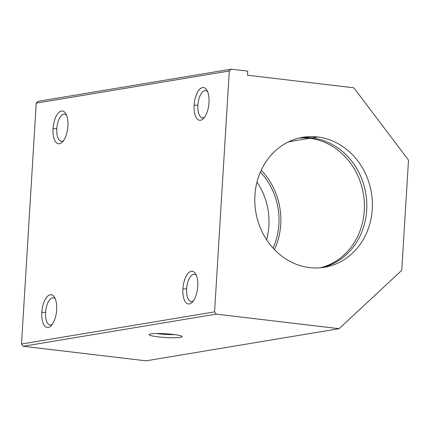 <?xml version="1.0" encoding="UTF-8"?>
<svg xmlns="http://www.w3.org/2000/svg" width="430" height="430" viewBox="0 0 430 430"><rect width="100%" height="100%" fill="white"/><g stroke="black" fill="none" stroke-linecap="round" stroke-linejoin="round"><path stroke-width="0.64" d="M214.565 311.863L229.298 70.998L36.233 103.146L21.5 344.011L214.565 311.863L216.274 314.12L23.209 346.274L146.033 360.829L182.234 354.798L146.033 360.829L23.209 346.274L21.5 344.011L36.233 103.146L38.189 101.319L36.233 103.146L229.298 70.998L214.565 311.863L21.5 344.011L23.209 346.274L216.274 314.12L339.098 328.681L216.274 314.12L214.565 311.863M41.812 312.341A16.469 7.288 96.8 0 1 53.815 296.345A16.469 7.288 96.8 0 1 52.084 324.629A16.469 7.288 96.8 0 1 41.812 312.341A16.469 7.288 -83.2 0 0 51.122 325.757A16.469 7.288 -83.2 0 0 56.475 311.965A16.469 7.288 -83.2 0 0 54.497 297.307A16.469 7.288 -83.2 0 0 46.811 297.049A16.469 7.288 -83.2 0 0 41.812 312.341L45.548 312.427A13.685 6.058 -83.2 0 0 50.106 324.989A13.685 6.058 -83.2 0 0 52.229 324.435A13.685 6.058 96.8 0 1 45.548 312.427L41.812 312.341M182.9 288.852A16.469 7.288 96.8 0 1 194.903 272.856A16.469 7.288 96.8 0 1 193.172 301.14A16.469 7.288 96.8 0 1 182.9 288.852A16.469 7.288 -83.2 0 0 192.21 302.263A16.469 7.288 -83.2 0 0 197.564 288.471A16.469 7.288 -83.2 0 0 195.58 273.813A16.469 7.288 -83.2 0 0 187.899 273.561A16.469 7.288 -83.2 0 0 182.9 288.852L186.636 288.933A13.685 6.058 -83.2 0 0 191.194 301.494A13.685 6.058 -83.2 0 0 193.317 300.941A13.685 6.058 96.8 0 1 186.636 288.933L182.9 288.852M53.046 128.629A16.469 7.288 96.8 0 1 65.054 112.633A16.469 7.288 96.8 0 1 63.323 140.916A16.469 7.288 96.8 0 1 53.046 128.629A16.469 7.288 -83.2 0 0 62.361 142.04A16.469 7.288 -83.2 0 0 67.709 128.253A16.469 7.288 -83.2 0 0 65.731 113.595A16.469 7.288 -83.2 0 0 58.05 113.337A16.469 7.288 -83.2 0 0 53.046 128.629L56.787 128.715A13.685 6.058 -83.2 0 0 61.345 141.276A13.685 6.058 -83.2 0 0 63.468 140.718A13.685 6.058 96.8 0 1 56.787 128.715L53.046 128.629M194.134 105.135A16.469 7.288 96.8 0 1 206.137 89.139A16.469 7.288 96.8 0 1 204.406 117.428A16.469 7.288 96.8 0 1 194.134 105.135A16.469 7.288 -83.2 0 0 203.444 118.551A16.469 7.288 -83.2 0 0 208.797 104.759A16.469 7.288 -83.2 0 0 206.819 90.101A16.469 7.288 -83.2 0 0 199.133 89.843A16.469 7.288 -83.2 0 0 194.134 105.135L197.87 105.221A13.685 6.058 -83.2 0 0 202.428 117.782A13.685 6.058 -83.2 0 0 204.556 117.229A13.685 6.058 96.8 0 1 197.87 105.221L194.134 105.135M182.234 354.798L339.098 328.681L182.234 354.798M173 334.395A16.469 1.887 3.5 0 1 174.558 337.754A16.469 1.887 3.5 0 1 149.156 334.744A16.469 1.887 3.5 0 1 173 334.395A16.469 1.887 -176.5 0 0 149.258 334.411A16.469 1.887 -176.5 0 0 165.459 337.512A16.469 1.887 -176.5 0 0 181.911 336.41A16.469 1.887 -176.5 0 0 173 334.395M257.006 182.062A63.817 56.76 -99.5 0 1 266.611 239.768A63.817 56.76 80.5 0 0 257.006 182.062M273.039 248.099A63.817 56.76 80.5 0 0 260.381 172.102A63.817 56.76 -99.5 0 1 273.039 248.099M353.831 87.811L408.5 160.084L353.831 87.811L247.508 75.212L247.755 71.127L231.254 69.171L229.298 70.998L231.254 69.171L38.189 101.319L231.254 69.171L247.755 71.127L247.508 75.212L353.831 87.811M401.76 270.314L339.098 328.681L401.76 270.314L408.5 160.084L401.76 270.314M317.587 136.971A65.876 58.593 -99.5 0 1 362.399 240.977A65.876 58.593 -99.5 0 1 260.79 228.932A65.876 58.593 -99.5 0 1 317.587 136.971A65.876 58.593 80.5 0 0 302.774 137.315A65.876 58.593 80.5 0 0 255.796 211.915A65.876 58.593 80.5 0 0 324.413 267.272A65.876 58.593 80.5 0 0 372.289 200.95A65.876 58.593 80.5 0 0 317.587 136.971L312.019 137.901A65.876 58.593 80.5 0 0 300 137.853A65.876 58.593 -99.5 0 1 312.019 137.901A65.876 58.593 -99.5 0 1 366.623 200.294A65.876 58.593 -99.5 0 1 321.618 267.664A65.876 58.593 80.5 0 0 366.623 200.294A65.876 58.593 80.5 0 0 312.019 137.901L317.587 136.971M274.442 249.604A65.876 58.593 80.5 0 0 261.225 170.221A65.876 58.593 -99.5 0 1 274.442 249.604M288.648 141.792L309.605 138.304A65.876 58.593 80.5 0 0 298.807 138.132A65.876 58.593 -99.5 0 1 309.605 138.304L288.648 141.792M320.398 267.782A65.876 58.593 80.5 0 0 364.156 200.009A65.876 58.593 80.5 0 0 309.605 138.304A65.876 58.593 -99.5 0 1 364.156 200.009A65.876 58.593 -99.5 0 1 320.398 267.782M196.349 275.356A13.685 6.058 -83.2 0 0 194.414 274.318A13.685 6.058 -83.2 0 0 186.636 288.933A13.685 6.058 96.8 0 1 196.349 275.356M66.499 115.138A13.685 6.058 -83.2 0 0 64.564 114.1A13.685 6.058 -83.2 0 0 56.787 128.715A13.685 6.058 96.8 0 1 66.499 115.138M174.601 334.594A13.685 1.564 3.5 0 1 159.573 333.895A13.685 1.564 3.5 0 1 156.735 333.503A13.685 1.564 -176.5 0 0 159.573 333.895A13.685 1.564 -176.5 0 0 174.601 334.594M159.573 333.895L159.595 333.508L159.573 333.895M55.266 298.85A13.685 6.058 -83.2 0 0 53.331 297.813A13.685 6.058 -83.2 0 0 45.548 312.427A13.685 6.058 96.8 0 1 55.266 298.85M207.588 91.644A13.685 6.058 -83.2 0 0 205.653 90.606A13.685 6.058 -83.2 0 0 197.87 105.221A13.685 6.058 96.8 0 1 207.588 91.644"/></g></svg>
